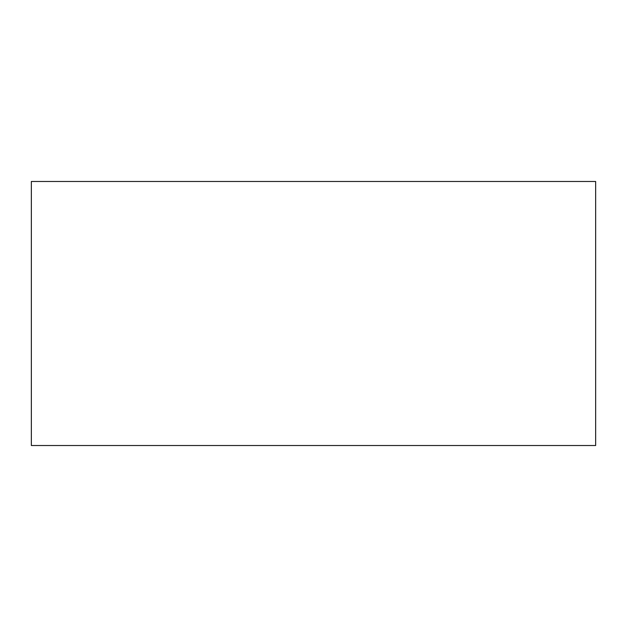 <?xml version="1.0" encoding="UTF-8"?>
<svg xmlns="http://www.w3.org/2000/svg" width="627" height="627" viewBox="0 0 627 627"><rect width="100%" height="100%" fill="white"/><g stroke="black" fill="none" stroke-linecap="round" stroke-linejoin="round"><path stroke-width="0.94" d="M595.65 242.884L595.65 384.116M595.65 181.477L595.65 445.523L31.35 445.523L31.35 181.477L595.65 181.477"/></g></svg>
